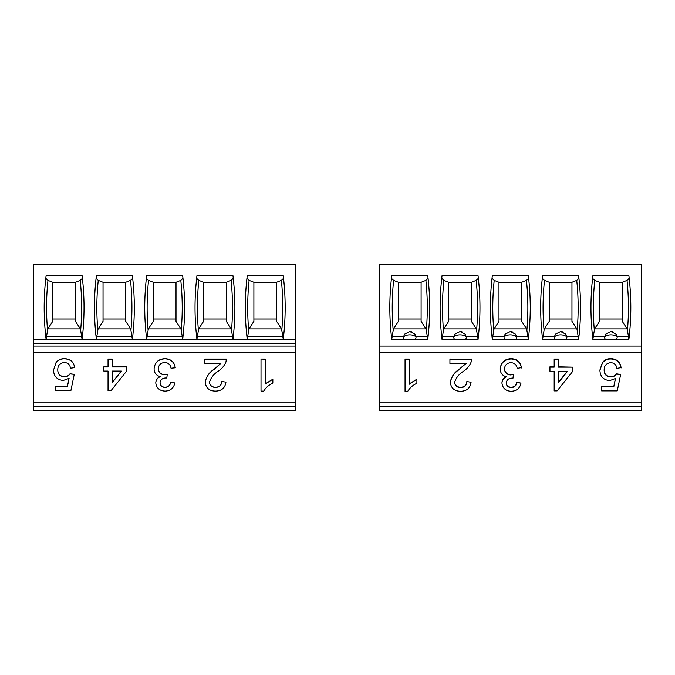 <?xml version="1.0" encoding="UTF-8"?>
<svg xmlns="http://www.w3.org/2000/svg" width="675" height="675" viewBox="0 0 675 675"><rect width="100%" height="100%" fill="white"/><g stroke="black" fill="none" stroke-linecap="round" stroke-linejoin="round"><path stroke-width="1.01" d="M379.401 406.789L379.401 410.746L641.25 410.746L641.25 264.254L379.401 264.254L379.401 406.789L641.25 406.789M409.278 383.889L416.897 379.19L409.278 384.227L409.278 359.049L405.051 359.049L409.278 359.395M454.579 382.084C455.026 385.425 457.034 387.146 460.595 387.248C464.476 387.129 466.56 385.223 466.847 381.527L471.074 382.278C470.239 388.167 466.712 391.171 460.502 391.264C454.418 391.129 451.035 388.192 450.352 382.463L450.352 382.126C451.364 376.608 454.41 372.254 459.506 369.048L466.071 363.142M459.506 369.048L466.071 363.479L449.93 363.479L449.93 359.049L471.496 359.269M506.174 382.683C506.478 385.585 508.148 387.104 511.203 387.248C514.384 387.062 516.24 385.425 516.755 382.345L520.982 383.088C519.936 388.252 516.712 390.977 511.329 391.264C505.803 391.044 502.673 388.344 501.947 383.164L501.947 382.818C502.107 379.839 503.609 377.738 506.444 376.498M501.947 383.164C502.107 380.185 503.609 378.076 506.444 376.844C502.394 375.713 500.327 373.089 500.251 368.98L500.251 368.643C500.934 362.365 504.562 359.032 511.144 358.644C517.058 358.973 520.484 361.969 521.404 367.63L517.177 368.381C516.628 364.821 514.569 362.922 510.983 362.661C506.925 362.948 504.757 365.065 504.487 369.014C504.782 372.71 506.841 374.684 510.671 374.946L513.405 374.515L512.975 378.186L512.359 378.143C508.731 378.127 506.672 379.755 506.174 383.029C506.478 385.923 508.148 387.442 511.203 387.585C514.384 387.399 516.24 385.762 516.755 382.683L520.982 383.088M504.487 368.677C504.782 372.364 506.841 374.338 510.671 374.6L513.405 374.515M554.183 390.513L554.183 371.242L549.948 371.242L549.948 366.812L554.183 366.812M549.948 367.158L554.183 367.158L554.183 359.049L558.411 359.049L558.411 367.158L572.797 367.158L572.797 371.242L557.145 390.859L554.183 390.859L554.183 371.242M558.411 366.812L572.797 367.158M599.923 369.984L602.446 362.509C604.581 359.91 607.373 358.619 610.824 358.644C616.798 358.923 620.215 361.918 621.076 367.63L616.84 368.381C616.393 364.837 614.385 362.931 610.799 362.661C606.369 363.15 604.15 365.631 604.15 370.077C604.184 374.389 606.395 376.684 610.774 376.962C613.178 376.979 615.06 376.026 616.418 374.102L620.654 374.515L617.271 390.859L601.619 390.859L601.619 386.767L613.811 386.767L615.49 378.515L609.609 380.641C603.399 379.907 600.176 376.473 599.923 370.322L599.923 369.984M604.15 369.74C604.192 374.06 606.403 376.355 610.774 376.625C613.187 376.642 615.068 375.688 616.418 373.764L620.654 374.515M601.619 386.767L613.811 386.429L615.406 378.574M442.049 275.653L478.035 275.653A263.959 263.959 0 0 1 478.035 339.483L442.049 339.483A263.959 263.959 0 0 1 442.049 275.653L441.914 276.733M427.748 339.483L391.77 339.483A263.959 263.959 0 0 1 391.762 275.653L427.756 275.653A263.959 263.959 0 0 1 427.748 339.483M542.616 275.653L578.61 275.653A263.959 263.959 0 0 1 578.602 339.483L542.624 339.483A263.959 263.959 0 0 1 542.616 275.653L542.489 276.733M592.895 275.653L628.889 275.653A263.959 263.959 0 0 1 628.881 339.483L592.903 339.483A263.959 263.959 0 0 1 592.895 275.653L592.768 276.733M492.328 275.653L528.322 275.653A263.959 263.959 0 0 1 528.314 339.483L492.337 339.483A263.959 263.959 0 0 1 492.328 275.653L492.202 276.733M405.051 359.395L405.051 391.264L407.767 391.264C409.936 387.703 412.982 385.045 416.897 383.299L416.897 379.527M466.847 381.527L471.074 382.278M460.595 387.248L460.595 387.585C464.476 387.467 466.56 385.56 466.847 381.864M471.496 359.049L471.057 362.23C469.462 365.96 466.931 368.989 463.447 371.309C458.983 374.093 456.022 377.798 454.579 382.43C455.026 385.771 457.034 387.484 460.595 387.585M449.93 359.395L471.504 359.176M450.352 382.463C451.364 376.954 454.41 372.592 459.506 369.394M511.144 358.644L511.144 358.982C517.058 359.311 520.484 362.315 521.404 367.976M500.251 368.98C500.934 362.711 504.562 359.378 511.144 358.982M554.183 359.395L558.411 359.395M610.824 358.644L610.824 358.982C616.798 359.26 620.215 362.256 621.076 367.976M602.446 362.509L602.446 362.855C604.581 360.256 607.373 358.965 610.824 358.982M599.923 370.322L602.446 362.855M641.25 352.679L379.401 352.679M379.401 402.832L641.25 402.832M478.17 276.733L478.035 275.653M441.737 278.328L443.914 280.361L448.689 282.251L448.689 321.359L443.72 328.919L476.364 328.919L471.395 321.359L471.395 282.251L471.395 282.732L448.689 282.732L448.689 282.251M471.395 282.251L476.17 280.361L478.347 278.328M391.762 275.653L391.635 276.733M427.882 276.733L427.756 275.653M428.068 278.328L425.883 280.361L421.107 282.251L421.107 282.732L398.41 282.732L398.41 282.251L398.41 321.359L393.432 328.919L426.085 328.919L421.107 321.359L421.107 282.251M398.41 282.251L393.635 280.361L391.449 278.328M576.931 328.919L578.635 339.213A263.959 263.959 0 0 0 578.922 278.328L576.737 280.361L571.961 282.251L571.961 282.732L549.264 282.732L549.264 282.251L549.264 321.359L544.286 328.919L576.931 328.919L571.961 321.359L571.961 282.251M578.737 276.733L578.61 275.653M542.303 278.328L544.489 280.361L549.264 282.251M629.016 276.733L628.889 275.653M629.201 278.328L627.024 280.361L622.249 282.251L622.249 282.732L599.543 282.732L599.543 282.251L599.543 321.359L594.574 328.919L627.218 328.919L622.249 321.359L622.249 282.251M592.591 278.328L594.768 280.361L599.543 282.251M526.652 328.919L528.348 339.213A263.959 263.959 0 0 0 528.635 278.328L526.449 280.361L521.674 282.251L521.674 282.732L498.977 282.732L498.977 282.251L498.977 321.359L494.007 328.919L526.652 328.919L521.674 321.359L521.674 282.251M528.449 276.733L528.322 275.653M492.016 278.328L494.201 280.361L498.977 282.251M558.411 371.242L558.411 382.725L567.574 371.242L558.411 371.242L558.411 382.379L567.304 371.242M464.003 339.483C465.548 339.567 466.315 338.782 466.307 337.12L465.311 334.201L460.046 331.56A3.299 1.654 180 0 1 462.679 332.218M476.364 328.919L478.06 339.213M460.046 331.56L454.764 334.192L453.777 337.12C453.76 338.774 454.528 339.567 456.081 339.483M442.024 339.213L443.72 328.919M412.4 332.218A3.299 1.654 180 0 0 409.759 331.56L404.485 334.192L403.498 337.12C403.481 338.774 404.249 339.567 405.802 339.483M391.736 339.213L393.432 328.919M413.716 339.483C415.268 339.567 416.036 338.782 416.019 337.12L415.032 334.201L409.759 331.56M426.085 328.919L427.781 339.213M564.57 339.483C566.114 339.567 566.882 338.782 566.873 337.12L565.878 334.201M555.339 334.201L554.352 337.12C554.335 338.774 555.103 339.567 556.647 339.483M542.59 339.213L544.286 328.919M614.858 339.483C616.402 339.567 617.169 338.782 617.161 337.12L616.165 334.201M627.218 328.919L628.914 339.213M605.627 334.201L604.631 337.12C604.614 338.774 605.382 339.567 606.935 339.483M592.869 339.213L594.574 328.919M514.283 339.483C515.835 339.567 516.603 338.782 516.586 337.12L515.599 334.201L510.325 331.56A3.299 1.654 180 0 1 512.966 332.218M510.325 331.56L505.052 334.192L504.065 337.12C504.048 338.774 504.816 339.567 506.368 339.483M492.303 339.213L494.007 328.919M563.254 332.218A3.299 1.654 180 0 0 560.613 331.56L555.331 334.192M613.533 332.218A3.299 1.654 180 0 0 610.892 331.56L605.618 334.192M471.395 282.732L471.395 321.224M448.689 321.359L448.689 282.732M398.41 321.359L398.41 282.732M421.107 282.732L421.107 321.224M571.961 282.732L571.961 321.224M549.264 321.359L549.264 282.732M622.249 282.732L622.249 321.224M599.543 321.359L599.543 282.732M521.674 282.732L521.674 321.224M498.977 321.359L498.977 282.732M448.689 319.022L471.395 319.022M398.41 319.022L421.107 319.022M549.264 319.022L571.961 319.022M599.543 319.022L622.249 319.022M498.977 319.022L521.674 319.022M33.75 339.483L33.75 264.254L295.599 264.254L295.599 339.483L33.75 339.483L33.75 410.746L295.599 410.746L295.599 339.483M247.253 339.483A263.959 263.959 0 0 1 247.244 275.653L247.118 276.733M233.086 276.733L232.951 275.653A263.959 263.959 0 0 1 232.951 339.483M196.653 278.328L198.83 280.361L203.605 282.251L203.605 321.359L198.636 328.919L231.28 328.919L226.311 321.359L226.311 282.251L226.311 282.732L203.605 282.732L203.605 282.251M226.311 282.251L231.086 280.361L233.263 278.328M196.83 276.733L196.965 275.653L232.951 275.653M196.965 339.483A263.959 263.959 0 0 1 196.965 275.653M182.798 276.733L182.672 275.653A263.959 263.959 0 0 1 182.663 339.483M146.365 278.328L148.551 280.361L153.326 282.251L153.326 321.359L148.348 328.919L180.993 328.919L176.023 321.359L176.023 282.251L176.023 282.732L153.326 282.732L153.326 282.251M176.023 282.251L180.799 280.361L182.984 278.328M146.551 276.733L146.678 275.653L182.672 275.653M146.686 339.483A263.959 263.959 0 0 1 146.678 275.653M96.078 278.328L98.263 280.361L103.039 282.251L103.039 321.359L98.069 328.919L130.714 328.919L132.376 339.483A263.959 263.959 0 0 0 132.384 275.653L132.511 276.733M130.714 328.919L125.736 321.359L125.736 282.251L125.736 282.732L103.039 282.732L103.039 282.251M125.736 282.251L130.511 280.361L132.697 278.328M96.263 276.733L96.39 275.653L132.384 275.653M96.398 339.483A263.959 263.959 0 0 1 96.39 275.653M45.799 278.328L47.976 280.361L52.751 282.251L52.751 321.359L47.782 328.919L80.426 328.919L82.097 339.483A263.959 263.959 0 0 0 82.105 275.653L82.232 276.733M80.426 328.919L75.457 321.359L75.457 282.251L75.457 282.732L52.751 282.732L52.751 282.251M75.457 282.251L80.232 280.361L82.409 278.328M45.984 276.733L46.111 275.653L82.105 275.653M46.119 339.483A263.959 263.959 0 0 1 46.111 275.653M283.365 276.733L283.238 275.653A263.959 263.959 0 0 1 283.23 339.483M253.893 282.251L253.893 321.359L248.915 328.919L281.568 328.919L276.59 321.359L276.59 282.251L276.59 282.732L253.893 282.732L253.893 282.251L249.117 280.361L246.932 278.328M276.59 282.251L281.365 280.361L283.551 278.328M247.244 275.653L283.238 275.653M63.214 380.472C57.004 379.73 53.781 376.296 53.527 370.153L56.059 362.509C58.185 359.91 60.978 358.619 64.429 358.644C70.403 358.923 73.82 361.918 74.68 367.63L70.453 368.212C70.014 364.686 68.006 362.779 64.403 362.492C59.974 362.981 57.763 365.453 57.763 369.908C57.805 374.228 60.016 376.523 64.387 376.793C66.783 376.81 68.664 375.857 70.031 373.933L74.258 374.338L70.875 390.682L55.223 390.682L55.223 386.598L67.416 386.598L69.095 378.346L63.214 380.472M55.223 386.598L67.416 386.429L69.053 378.371M57.763 369.74C57.805 374.06 60.008 376.355 64.387 376.625C66.791 376.642 68.673 375.688 70.031 373.764L74.258 374.338M64.429 358.644L64.429 358.813C70.403 359.092 73.82 362.087 74.68 367.799M56.059 362.509L56.059 362.686C58.185 360.079 60.978 358.788 64.429 358.813M53.527 370.153L56.059 362.686M108.042 390.513L108.042 371.073L103.815 371.073L103.815 366.812L108.042 366.812M112.278 366.812L126.655 366.812L126.655 371.073L111.004 390.682L108.042 390.682L108.042 371.073M103.815 366.989L108.042 366.989L108.042 359.049L112.278 359.049L112.278 366.989L126.655 366.989M108.042 359.227L112.278 359.227M160.017 382.683C160.321 385.585 161.992 387.104 165.046 387.248C168.227 387.062 170.083 385.425 170.598 382.345L174.825 382.919C173.779 388.083 170.564 390.8 165.172 391.095C159.646 390.876 156.516 388.176 155.79 382.995L155.79 382.818C155.95 379.839 157.452 377.738 160.287 376.498M155.79 382.995C155.95 380.008 157.452 377.907 160.287 376.667C156.237 375.536 154.17 372.921 154.094 368.812C154.778 362.534 158.406 359.201 164.987 358.813C170.902 359.142 174.327 362.137 175.247 367.799L171.02 368.212C170.471 364.652 168.412 362.745 164.835 362.492C160.768 362.779 158.6 364.897 158.33 368.845C158.625 372.532 160.684 374.515 164.514 374.777L167.248 374.338L166.818 378.017L166.21 377.975C162.574 377.958 160.515 379.578 160.017 382.86C160.321 385.754 161.992 387.273 165.046 387.416C168.227 387.231 170.083 385.594 170.598 382.514L174.825 382.919M158.33 368.677C158.625 372.364 160.684 374.338 164.514 374.6L167.248 374.338M154.094 368.812L154.094 368.643C154.778 362.365 158.406 359.032 164.987 358.644C170.902 358.973 174.327 361.969 175.247 367.63L175.247 367.799M209.461 382.084C209.9 385.425 211.908 387.146 215.477 387.248C219.358 387.129 221.442 385.223 221.729 381.527L225.956 382.101C225.113 387.998 221.594 390.994 215.384 391.095C209.301 390.96 205.917 388.024 205.225 382.295L205.225 382.126C206.238 376.608 209.292 372.254 214.38 369.048L220.944 363.142M221.729 381.527L225.956 382.101M215.477 387.248L215.477 387.416C219.358 387.29 221.442 385.383 221.729 381.696M214.38 369.048L220.944 363.31L204.803 363.31L204.803 359.049L226.378 359.049L225.939 362.053C224.345 365.791 221.805 368.812 218.329 371.14C213.874 373.899 210.921 377.603 209.461 382.261C209.917 385.611 211.925 387.332 215.477 387.416M204.803 359.227L226.378 359.176M205.225 382.295C206.229 376.785 209.284 372.423 214.38 369.217M265.241 383.889L272.852 379.19L265.241 384.058L265.241 359.049L261.014 359.049L265.241 359.227M261.014 359.227L261.014 391.095L263.731 391.095C265.891 387.543 268.928 384.885 272.852 383.122L272.852 379.358M247.219 339.213L248.915 328.919M231.28 328.919L232.976 339.213M196.94 339.213L198.636 328.919M180.993 328.919L182.697 339.213M146.652 339.213L148.348 328.919M96.365 339.213L98.069 328.919M46.086 339.213L47.782 328.919M281.568 328.919L283.264 339.213M112.278 371.073L112.278 382.548L121.432 371.073L112.278 371.073L112.278 382.379L121.297 371.073M276.59 282.732L276.59 319.022L253.893 319.022L253.893 282.732M253.893 319.022L253.893 321.359M226.311 282.732L226.311 319.022L203.605 319.022L203.605 282.732M226.311 321.359L226.311 319.022M203.605 319.022L203.605 321.359M176.023 282.732L176.023 319.022L153.326 319.022L153.326 282.732M176.023 321.359L176.023 319.022M153.326 319.022L153.326 321.359M125.736 282.732L125.736 319.022L103.039 319.022L103.039 282.732M125.736 321.359L125.736 319.022M103.039 319.022L103.039 321.359M75.457 282.732L75.457 319.022L52.751 319.022L52.751 282.732M75.457 321.359L75.457 319.022M52.751 319.022L52.751 321.359M276.59 321.359L276.59 319.022M33.75 402.832L295.599 402.832M295.599 352.679L33.75 352.679M379.401 346.081L641.25 346.081M477.833 336.184L466.231 336.184M476.643 329.771A261.571 261.571 0 0 0 476.17 280.361M453.853 336.184L442.252 336.184M443.914 280.361A261.571 261.571 0 0 0 443.45 329.771M466.307 337.12A6.598 3.299 180 0 0 460.046 334.859A6.598 3.299 180 0 0 453.777 337.12M403.566 336.184L391.973 336.184M393.635 280.361A261.571 261.571 0 0 0 393.162 329.771M427.545 336.184L415.952 336.184M416.019 337.12A6.598 3.299 180 0 0 409.759 334.859A6.598 3.299 180 0 0 403.498 337.12M426.355 329.771A261.571 261.571 0 0 0 425.883 280.361M578.399 336.184L566.798 336.184M577.209 329.771A261.571 261.571 0 0 0 576.737 280.361M554.42 336.184L542.827 336.184M544.489 280.361A261.571 261.571 0 0 0 544.016 329.771M566.873 337.12A6.598 3.299 180 0 0 560.613 334.859A6.598 3.299 180 0 0 554.352 337.12M628.687 336.184L617.085 336.184M627.488 329.771A261.571 261.571 0 0 0 627.024 280.361M604.707 336.184L593.106 336.184M594.768 280.361A261.571 261.571 0 0 0 594.295 329.771M617.161 337.12A6.598 3.299 180 0 0 610.892 334.859A6.598 3.299 180 0 0 604.631 337.12M528.112 336.184L516.518 336.184M526.922 329.771A261.571 261.571 0 0 0 526.449 280.361M504.132 336.184L492.539 336.184M494.201 280.361A261.571 261.571 0 0 0 493.729 329.771M516.586 337.12A6.598 3.299 180 0 0 510.325 334.859A6.598 3.299 180 0 0 504.065 337.12M249.117 280.361A261.571 261.571 0 0 0 248.645 329.771M231.55 329.771A261.571 261.571 0 0 0 231.086 280.361M198.83 280.361A261.571 261.571 0 0 0 198.357 329.771M181.271 329.771A261.571 261.571 0 0 0 180.799 280.361M148.551 280.361A261.571 261.571 0 0 0 148.078 329.771M130.984 329.771A261.571 261.571 0 0 0 130.511 280.361M98.263 280.361A261.571 261.571 0 0 0 97.791 329.771M80.705 329.771A261.571 261.571 0 0 0 80.232 280.361M47.976 280.361A261.571 261.571 0 0 0 47.512 329.771M281.838 329.771A261.571 261.571 0 0 0 281.365 280.361M46.313 336.184L81.894 336.184M247.455 336.184L283.027 336.184M197.168 336.184L232.748 336.184M146.888 336.184L182.461 336.184M96.601 336.184L132.173 336.184M295.599 406.789L33.75 406.789M295.599 346.081L33.75 346.081M295.599 343.44L33.75 343.44M565.886 334.192L560.613 331.56M616.174 334.192L610.892 331.56"/></g></svg>
